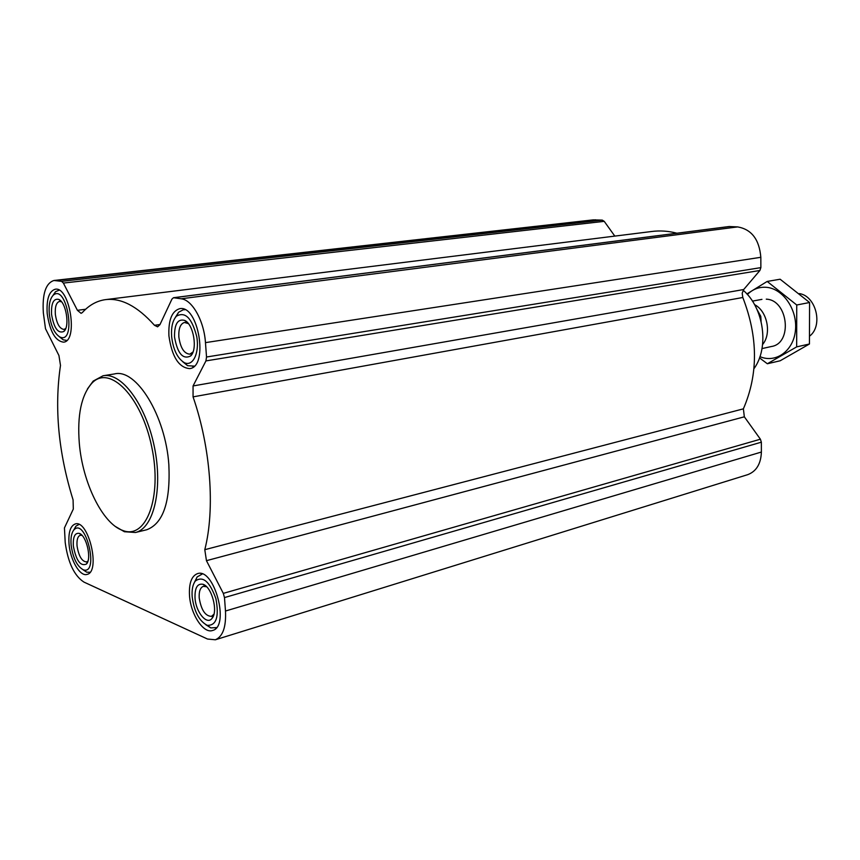 <?xml version="1.0" encoding="UTF-8"?>
<svg xmlns="http://www.w3.org/2000/svg" width="860" height="860" viewBox="0 0 860 860"><rect width="100%" height="100%" fill="white"/><g stroke="black" fill="none" stroke-linecap="round" stroke-linejoin="round"><path stroke-width="1.29" d="M207.518 639.034L83.957 582.102C74.207 575.727 67.951 562.526 65.209 542.52L64.435 527.933L73.315 509.045L73.079 499.896C58.405 452.586 54.212 407.758 60.49 365.414L58.931 355.513L45.494 328.703L43.344 312.868C42.183 293.98 45.709 283.187 53.933 280.489L61.597 281.349L63.382 283.08L77.411 310.31L81.044 313.319L82.302 312.61C88.956 305.268 96.578 300.957 105.167 299.678C120.905 297.603 137.353 306.138 154.488 325.295L157.584 326.821L159.928 324.682L171.946 299.087L173.462 297.721L181.213 298.786C192.285 299.871 204.089 320.93 205.465 342.635L206.529 357.007L205.938 360.91L193.059 385.946L193.059 396.868C210.775 447.92 215.204 509.292 204.787 549.69L206.454 560.677L223.31 593.379L224.481 597.582L225.481 611.019C226.234 626.972 222.847 636.561 215.355 639.775L207.518 639.034M69.036 544.154C70.316 560.204 80.044 576.802 87 574.416C100.953 572.05 88.558 519.203 75.196 523.976C70.294 525.933 68.241 532.663 69.036 544.154M47.203 313.577C49.88 331.551 55.33 341.076 63.554 342.151C78.529 341.323 69.778 285.896 55.147 289.25C48.988 291.271 46.343 299.377 47.203 313.577M168.925 335.927C171.925 356.792 178.837 367.682 189.673 368.617C208.916 366.897 198.445 304.236 179.611 308.708C171.817 311.169 168.259 320.242 168.925 335.927M189.512 595.647C190.651 614.309 203.508 634.003 212.603 630.466C230.2 626.488 214.151 567.116 197.338 573.695C191.468 576.114 188.856 583.435 189.512 595.647M103.501 375.702L114.487 373.928C136.149 368.155 165.593 415.627 168.85 464.744C170.559 501.853 163.196 523.525 146.748 529.749L146.307 529.857M54.116 280.467L593.26 219.87L602.279 220.128L604.225 221.343L614.814 236.102M106.092 299.56L651.59 231.512C659.878 230.415 668.327 230.975 676.928 233.221M173.462 297.721L729.162 226.524L737.665 226.911C751.586 229.362 759.305 239.499 760.831 257.301L760.863 267.621L759.896 270.481L743.696 289.53L193.059 385.946M747.544 474.72L747.802 474.634C756.413 471.312 760.939 463.776 761.39 452.037L761.358 442.19L760.401 439.213L744.341 416.81L743.384 408.844C758.348 374.207 758.154 337.088 742.814 297.495L742.191 293.228L743.696 289.53M753.951 368.704C769.431 347.741 764.024 307.88 743.169 290.25M115.541 526.567L124.388 531.727L135.493 532.49C153.8 528.33 163.153 488.749 154.295 446.534C145.662 404.264 121.421 371.971 103.049 375.777L93.192 381.087L87.451 388.935M79.324 443.481C82.581 482.643 102.49 523.589 122.625 530.416C146.103 540.112 162.443 497.445 151.768 447.06C141.556 396.567 109.704 364.361 92.095 382.979C81.356 394.944 77.099 415.111 79.324 443.481M205.83 624.726L210.84 627.908L216.516 627.585M202.272 574.007L197.133 576.931L194.543 582.155M192.167 596.775C194.134 611.524 199.154 621.049 207.217 625.327C216.354 625.704 219.257 616.835 215.914 598.7C209.732 581.489 202.863 575.598 195.327 581.038C192.737 584.478 191.694 589.724 192.167 596.775M195.026 598.001C195.79 612.234 207.013 625.693 212.141 618.211C218.343 611.309 211.689 586.638 203.014 584.305C197.392 583.263 194.725 587.832 195.026 598.001M82.925 569.675L86.709 572.19L90.02 572.265M78.948 524.46L75.938 526.159L73.756 530.05M71.122 545.046C72.96 558.043 77.013 566.299 83.302 569.814C99.599 575.394 85.892 516.903 73.949 529.835C71.477 532.813 70.541 537.876 71.122 545.046M73.358 546.003C76.11 560.57 80.474 566.589 86.419 564.063C91.956 558.892 86.419 535.253 79.249 533.394C74.863 532.684 72.896 536.887 73.358 546.003M59.361 336.733L63.178 339.818L66.489 340.366M59.125 290.175L55.524 291.69L52.922 295.539M49.299 313.964C50.826 325.811 54.352 333.487 59.899 337.012C76.906 344.935 67.091 282.897 53.245 295.216C49.934 298.71 48.611 304.956 49.299 313.964M51.546 314.373C53.944 328.165 58.05 333.863 63.866 331.465C70.036 326.692 66.166 302.279 58.77 299.409C53.524 298.237 51.116 303.225 51.546 314.373M182.503 361.544L187.588 365.693L194.231 366.123M184.975 309.729L183.234 309.772L178.6 312.255L175.257 317.555M171.624 336.421C173.139 349.525 177.343 358.244 184.223 362.598C192.748 367.08 199.649 353.234 196.757 336.701C191.952 318.082 185.169 311.234 176.418 316.179C172.645 320.393 171.043 327.133 171.624 336.421M174.516 336.959C177.493 353.514 182.879 359.835 190.683 355.943C197.832 349.536 193.597 324.22 184.728 320.425C177.762 318.544 174.365 324.059 174.516 336.959M206.626 586.767L203.347 586.326C200.251 587.606 198.875 591.465 199.208 597.915C201.175 609.944 205.25 616.104 211.431 616.373L213.936 614.244M188.372 323.618L184.492 322.457C180.385 323.758 178.504 328.552 178.837 336.84C180.428 347.892 184.083 353.664 189.813 354.169L193.027 351.955M61.565 301.828L59.555 301.409C56.309 302.483 54.9 306.762 55.341 314.265C56.76 323.801 59.641 328.842 64.005 329.423L65.725 328.509M82.022 535.382L80.302 535.253C77.712 536.296 76.626 539.854 77.045 545.917C78.712 556.151 81.883 561.494 86.548 561.956L87.967 561.053M761.1 321.446L760.778 316.329L756.993 309.471M760.778 316.329L759.724 316.544M810.023 335.798C823.31 325.134 815.882 295.851 799.349 293.593M762.605 344.494C771.861 333.723 767.281 310.987 754.564 304.655M747.394 294.507C752.726 289.207 759.014 286.81 766.249 287.304C782.976 288.455 797.65 309.74 795.457 330.283C793.587 350.901 775.87 363.554 759.939 356.642M766.271 299.162C788.179 299.882 792.866 343.377 771.452 346.505M759.498 357.878L767.356 363.758L796.661 346.881L796.736 304.999L767.184 281.446L746.888 293.948M767.184 281.446L780.128 279.221L809.582 302.516L809.443 344L780.16 360.781L767.356 363.758M796.736 304.999L809.582 302.516M796.661 346.881L809.443 344M595.539 219.794L55.846 280.51M602.279 220.128L61.597 281.349M604.225 221.343L63.382 283.08M85.634 309.256L77.411 310.31M160.003 324.521L154.488 325.295M729.635 226.513L173.881 297.721M737.665 226.911L181.213 298.786M760.831 257.301L205.465 342.635M760.863 267.621L206.529 357.007M759.896 270.481L205.938 360.91M742.814 297.495L193.059 396.868M743.384 408.844L204.787 549.69M744.341 416.81L206.454 560.677M760.401 439.213L223.31 593.379M761.358 442.19L224.481 597.582M761.39 452.037L225.481 611.019M747.802 474.634L215.355 639.775M146.748 529.749L135.493 532.49M122.625 530.416L124.388 531.727M92.095 382.979L93.192 381.087M202.078 573.942L201.111 574.2M216.376 627.757L215.419 628.047M207.217 625.327L210.84 627.908M195.327 581.038L197.133 576.931M83.302 569.814L86.709 572.19M73.949 529.835L75.938 526.159M59.899 337.012L63.178 339.818M53.245 295.216L55.524 291.69M184.685 309.579L183.438 309.75M194.005 366.349L192.769 366.553M184.223 362.598L187.588 365.693M176.418 316.179L178.6 312.255M205.927 586.455L203.014 584.305M213.549 614.803L212.141 618.211M187.416 323.016L184.728 320.425M192.403 352.707L190.683 355.943M61.425 301.763L58.77 299.409M65.672 328.563L63.866 331.465M81.99 535.382L79.249 533.394M87.946 561.118L86.419 564.063M761.938 299.366L752.425 301.118M771.689 346.451L762.003 348.59"/></g></svg>
